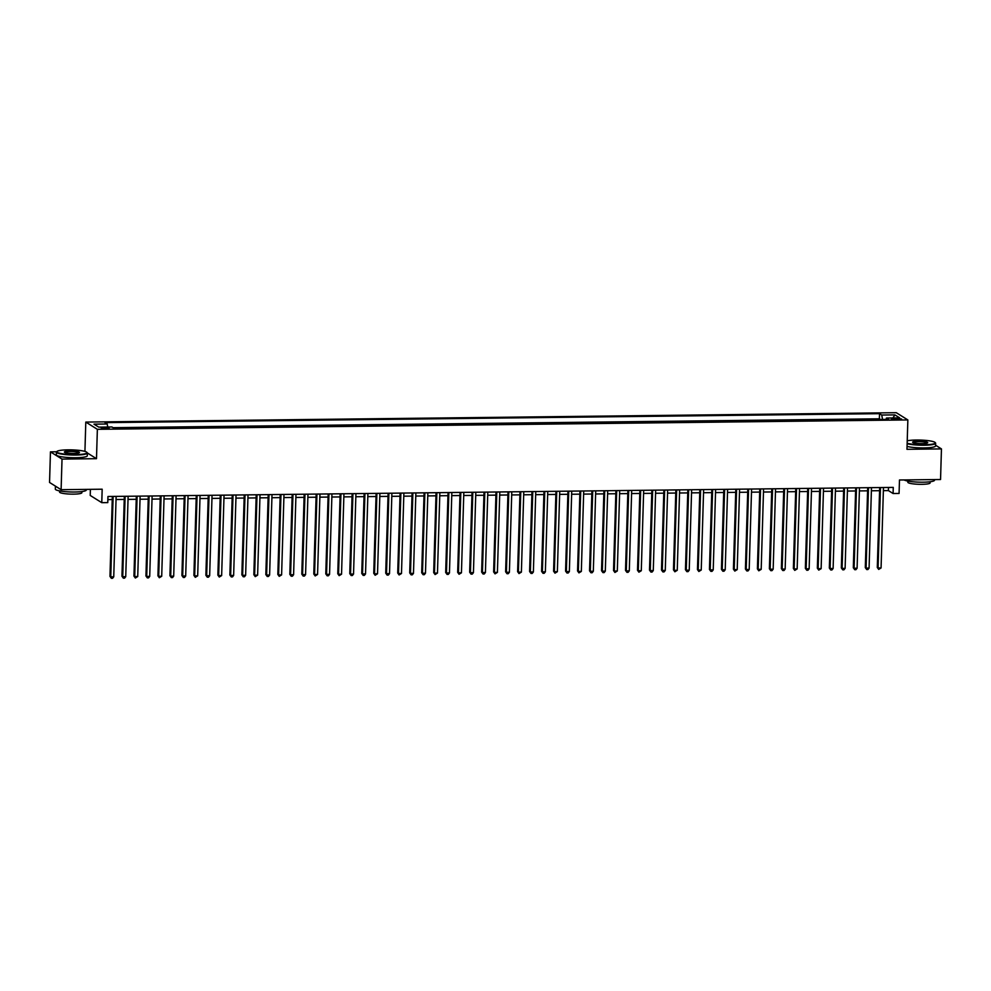 <?xml version="1.0" encoding="UTF-8"?>
<svg xmlns="http://www.w3.org/2000/svg" width="991" height="991" viewBox="0 0 991 991"><rect width="100%" height="100%" fill="white"/><g stroke="black" fill="none" stroke-linecap="round" stroke-linejoin="round"><path stroke-width="1.49" d="M106.173 428.719L109.134 428.211L104.166 427.468L101.206 427.976L106.173 428.719M90.392 489.343L90.218 495.438L101.776 502.672L107.771 502.61L107.957 496.491L893.263 487.399L893.089 493.518L899.072 493.444L899.481 479.991L940.546 479.508L941.45 448.911L935.591 445.244M86.849 452.305A15.125 2.354 1.7 0 0 68.106 449.84A15.125 2.354 1.7 0 0 56.995 451.413A15.125 2.354 1.7 0 0 75.725 454.621A15.125 2.354 1.7 0 0 86.849 452.305L87.208 452.676A15.497 2.403 -178.3 0 1 87.394 453.06A15.497 2.403 -178.3 0 1 75.812 455.042A15.497 2.403 -178.3 0 1 56.413 452.144A15.497 2.403 -178.3 0 1 56.623 451.76L50.454 451.859L49.55 482.456L61.108 489.69L62.024 459.093L96.486 458.684L97.366 429.314L85.796 422.079L84.929 451.413M97.366 429.314L907.855 419.936L896.285 412.702L85.796 422.079M50.454 451.859L62.024 459.093M873.232 419.565L880.417 419.478M868.438 419.614L861.241 419.689M856.447 419.75L849.262 419.837M844.456 419.887L837.259 419.973M825.28 420.11L832.465 420.035M820.474 420.159L813.277 420.246M808.483 420.295L801.285 420.382M796.491 420.444L789.307 420.531M784.5 420.58L777.303 420.667M772.522 420.729L765.337 420.803M760.518 420.853L753.333 420.94M748.552 421.002L741.355 421.088M736.548 421.138L729.351 421.212M724.557 421.274L717.36 421.361M712.566 421.41L705.381 421.497M700.575 421.547L693.39 421.646M688.596 421.695L681.412 421.782M676.593 421.832L669.408 421.906M664.627 421.98L657.417 422.055M652.623 422.104L645.426 422.191M640.632 422.24L633.435 422.327M628.641 422.377L621.456 422.476M616.65 422.525L609.453 422.6M604.671 422.674L597.462 422.748M592.668 422.798L585.483 422.884M580.676 422.934L573.492 423.021M568.698 423.07L561.501 423.157M556.707 423.219L549.51 423.293M544.716 423.355L537.531 423.442M532.724 423.491L525.527 423.578M520.746 423.64L513.536 423.714M508.742 423.764L501.545 423.851M496.751 423.913L489.579 423.999M477.588 424.136L484.76 424.061M472.781 424.185L465.584 424.272M460.79 424.321L453.605 424.421M448.799 424.458L441.614 424.557M436.82 424.606L429.611 424.681M424.817 424.743L417.62 424.829M412.826 424.879L405.629 424.966M400.835 425.015L393.662 425.114M388.844 425.151L381.659 425.238M376.865 425.3L369.68 425.387M364.874 425.436L357.677 425.523M352.895 425.585L345.686 425.659M340.892 425.709L333.694 425.796M328.901 425.845L321.703 425.932M316.909 425.994L309.725 426.068M304.918 426.13L297.734 426.217M292.952 426.279L285.755 426.353M280.949 426.403L273.751 426.489M268.97 426.551L261.76 426.625M256.966 426.687L249.769 426.762M244.975 426.824L237.778 426.91M232.984 426.96L225.799 427.047M220.993 427.096L213.808 427.183M209.014 427.245L201.83 427.332M197.023 427.381L189.838 427.468M185.044 427.517L177.835 427.592M173.041 427.654L165.844 427.74M161.05 427.79L153.853 427.877M149.059 427.926L141.874 428.025M137.068 428.075L129.871 428.149M125.089 428.211L117.904 428.298M896.83 418.313L891.318 418.834L898.763 419.527L901.637 419.032L896.83 418.313L896.793 419.552M882.572 419.453L881.717 415.043L879.525 413.668L105.009 422.637L107.189 423.999L93.996 424.16L98.753 427.133L111.946 426.972L114.126 428.347L888.654 419.379L886.462 418.016L885.991 419.416M881.717 415.043L894.898 414.895L899.655 417.855L886.462 418.016M880.417 419.466L879.376 418.809L113.073 427.678M101.776 502.672L102.172 489.207L61.108 489.69M907.855 419.936L906.976 449.307L941.45 448.911M883.365 490.644L888.394 490.582L893.089 493.518M107.858 499.613L112.243 499.563M116.046 499.526L124.234 499.427M128.037 499.39L136.225 499.291M140.016 499.241L148.216 499.154M152.007 499.105L160.208 499.006M163.998 498.969L172.199 498.869M175.989 498.832L184.19 498.733M187.98 498.696L196.181 498.597M199.971 498.547L208.16 498.461M211.963 498.411L220.151 498.312M223.954 498.275L232.142 498.176M235.932 498.139L244.133 498.039M247.923 498.002L256.124 497.903M259.915 497.854L268.115 497.767M271.906 497.717L280.106 497.618M283.897 497.581L292.097 497.482M295.888 497.445L304.076 497.346M307.879 497.309L316.067 497.209M319.87 497.16L328.058 497.073M331.849 497.024L340.049 496.925M343.84 496.887L352.04 496.788M355.831 496.751L364.031 496.652M367.822 496.615L376.023 496.516M379.813 496.466L388.014 496.38M391.804 496.33L399.992 496.243M403.795 496.194L411.983 496.095M415.774 496.057L423.975 495.958M427.765 495.921L435.966 495.822M439.756 495.773L447.957 495.686M451.747 495.636L459.948 495.55M463.738 495.5L471.939 495.401M475.73 495.364L483.918 495.265M487.721 495.227L495.909 495.128M499.712 495.079L507.9 494.992M511.69 494.943L519.891 494.856M523.682 494.806L531.882 494.707M535.673 494.67L543.873 494.571M547.664 494.534L555.864 494.435M559.655 494.385L567.855 494.298M571.646 494.249L579.834 494.162M583.637 494.113L591.825 494.014M595.628 493.976L603.816 493.877M607.607 493.84L615.807 493.741M619.598 493.691L627.798 493.605M631.589 493.555L639.79 493.468M643.58 493.419L651.781 493.32M655.571 493.283L663.772 493.184M667.562 493.146L675.751 493.047M679.553 492.998L687.742 492.911M691.532 492.861L699.733 492.775M703.523 492.725L711.724 492.626M715.514 492.589L723.715 492.49M727.505 492.453L735.706 492.354M739.497 492.304L747.697 492.217M751.488 492.168L759.676 492.081M763.479 492.031L771.667 491.932M775.47 491.895L783.658 491.796M787.449 491.759L795.649 491.66M799.44 491.61L807.64 491.524M811.431 491.474L819.631 491.387M823.422 491.338L831.622 491.239M835.413 491.202L843.614 491.102M847.404 491.065L855.592 490.966M859.395 490.917L867.583 490.83M871.386 490.78L879.574 490.694M888.493 487.461L888.394 490.582M879.376 418.809L879.525 413.668M107.189 423.999L107.784 427.022M892.941 417.942L894.898 414.895M96.486 458.684L87.394 452.998M879.674 487.56L877.295 567.496L878.076 567.979L880.466 487.547M881.073 567.954L878.695 569.416L878.076 567.979L881.073 567.954L883.464 487.51M878.695 569.416L877.295 567.496M907.161 443.237A15.125 2.354 1.7 0 0 923.984 444.798A15.125 2.354 1.7 0 0 935.108 442.494A15.125 2.354 1.7 0 0 916.365 440.029A15.125 2.354 1.7 0 0 907.236 440.822M935.108 442.494L935.467 442.853A15.497 2.403 -178.3 0 1 935.653 443.237A15.497 2.403 -178.3 0 1 924.07 445.232A15.497 2.403 -178.3 0 1 907.149 443.708M922.076 443.609A7.556 1.177 -178.3 0 1 912.699 442.382A7.556 1.177 -178.3 0 1 918.273 441.218A7.556 1.177 -178.3 0 1 927.626 442.828A7.556 1.177 -178.3 0 1 922.076 443.609M927.353 442.989A7.185 1.115 1.7 0 0 918.347 441.652A7.185 1.115 1.7 0 0 912.971 442.568M934.575 479.582L934.55 480.201A15.497 2.403 -178.3 0 1 922.968 482.196A15.497 2.403 -178.3 0 1 904.102 479.929M930.165 481.75L930.128 482.89A11.161 1.734 -178.3 0 1 921.791 484.326A11.161 1.734 -178.3 0 1 907.83 482.233L907.867 481.081M935.653 443.237L935.566 445.938A15.497 2.403 -178.3 0 1 923.984 447.92A15.497 2.403 -178.3 0 1 907.062 446.408M73.817 453.42A7.556 1.177 -178.3 0 1 64.452 452.193A7.556 1.177 -178.3 0 1 70.014 451.041A7.556 1.177 -178.3 0 1 79.379 452.639A7.556 1.177 -178.3 0 1 73.817 453.42M79.094 452.813A7.185 1.115 1.7 0 0 70.088 451.462A7.185 1.115 1.7 0 0 64.725 452.379M86.316 489.393L86.291 490.025A15.497 2.403 -178.3 0 1 74.709 492.007A15.497 2.403 -178.3 0 1 55.323 489.096L55.409 486.123A15.497 2.403 -178.3 0 0 57.168 487.213M81.906 491.561L81.881 492.713A11.161 1.734 -178.3 0 1 73.532 494.137A11.161 1.734 -178.3 0 1 59.571 492.044L59.609 490.904M87.394 453.06L87.307 455.749A15.497 2.403 -178.3 0 1 75.737 457.731A15.497 2.403 -178.3 0 1 56.338 454.832L56.413 452.144M867.682 487.696L865.304 567.632L866.084 568.128L868.475 487.683M869.082 568.091L867.905 569.54L866.704 569.552L866.084 568.128L869.082 568.091L871.473 487.646M866.704 569.552L865.304 567.632M855.691 487.832L853.313 567.769L854.106 568.264L856.484 487.82M857.091 568.227L855.914 569.689L854.713 569.701L854.106 568.264L857.091 568.227L859.482 487.795M854.713 569.701L853.313 567.769M843.7 487.968L841.334 567.917L842.115 568.4L844.493 487.968M845.112 568.363L843.923 569.825L842.722 569.837L842.115 568.4L845.112 568.363L847.491 487.931M842.722 569.837L841.334 567.917M831.709 488.117L829.343 568.054L830.124 568.537L832.502 488.105M833.121 568.5L831.932 569.961L830.743 569.974L830.124 568.537L833.121 568.5L835.5 488.067M830.743 569.974L829.343 568.054M819.718 488.253L817.352 568.19L818.132 568.673L820.523 488.241M821.13 568.648L818.752 570.11L818.132 568.673L821.13 568.648L823.521 488.204M818.752 570.11L817.352 568.19M807.727 488.39L805.361 568.326L806.141 568.822L808.532 488.377M809.139 568.784L807.962 570.234L806.761 570.246L806.141 568.822L809.139 568.784L811.53 488.34M806.761 570.246L805.361 568.326M795.748 488.526L793.37 568.462L794.15 568.958L796.541 488.513M797.148 568.921L794.77 570.395L794.15 568.958L797.148 568.921L799.539 488.489M794.77 570.395L793.37 568.462M783.757 488.662L781.379 568.611L782.159 569.094L784.55 488.662M785.157 569.057L783.98 570.519L782.779 570.531L782.159 569.094L785.157 569.057L787.548 488.625M782.779 570.531L781.379 568.611M771.766 488.811L769.388 568.747L770.168 569.23L772.559 488.798M773.166 569.193L771.989 570.655L770.787 570.667L770.168 569.23L773.166 569.193L775.557 488.761M770.787 570.667L769.388 568.747M759.775 488.947L757.397 568.884L758.189 569.367L760.568 488.935M761.187 569.342L758.796 570.804L758.189 569.367L761.187 569.342L763.565 488.897M758.796 570.804L757.397 568.884M747.784 489.083L745.418 569.02L746.198 569.515L748.577 489.071M749.196 569.478L748.007 570.927L746.818 570.94L746.198 569.515L749.196 569.478L751.574 489.034M746.818 570.94L745.418 569.02M735.793 489.22L733.427 569.156L734.207 569.652L736.598 489.207M737.205 569.614L734.827 571.089L734.207 569.652L737.205 569.614L739.583 489.182M734.827 571.089L733.427 569.156M723.802 489.356L721.436 569.305L722.216 569.788L724.607 489.356M725.214 569.751L724.037 571.212L722.835 571.225L722.216 569.788L725.214 569.751L727.605 489.319M722.835 571.225L721.436 569.305M711.823 489.504L709.445 569.441L710.225 569.924L712.616 489.492M713.223 569.887L712.046 571.349L710.844 571.361L710.225 569.924L713.223 569.887L715.613 489.455M710.844 571.361L709.445 569.441M699.832 489.641L697.453 569.577L698.234 570.06L700.625 489.628M701.232 570.036L698.853 571.497L698.234 570.06L701.232 570.036L703.622 489.591M698.853 571.497L697.453 569.577M687.841 489.777L685.462 569.714L686.243 570.209L688.634 489.765M689.24 570.172L688.064 571.621L686.862 571.634L686.243 570.209L689.24 570.172L691.631 489.727M686.862 571.634L685.462 569.714M675.85 489.913L673.471 569.85L674.252 570.345L676.642 489.901M677.249 570.308L674.871 571.782L674.252 570.345L677.249 570.308L679.64 489.876M674.871 571.782L673.471 569.85M663.859 490.05L661.493 569.998L662.273 570.482L664.651 490.05M665.271 570.444L664.081 571.906L662.88 571.918L662.273 570.482L665.271 570.444L667.649 490.012M662.88 571.918L661.493 569.998M651.867 490.198L649.501 570.135L650.282 570.618L652.66 490.186M653.28 570.581L652.09 572.042L650.901 572.055L650.282 570.618L653.28 570.581L655.658 490.149M650.901 572.055L649.501 570.135M639.876 490.334L637.51 570.271L638.291 570.754L640.682 490.322M641.288 570.729L638.91 572.191L638.291 570.754L641.288 570.729L643.679 490.285M638.91 572.191L637.51 570.271M627.885 490.471L625.519 570.407L626.3 570.903L628.69 490.458M629.297 570.866L628.121 572.315L626.919 572.327L626.3 570.903L629.297 570.866L631.688 490.421M626.919 572.327L625.519 570.407M615.907 490.607L613.528 570.543L614.309 571.039L616.699 490.595M617.306 571.002L614.928 572.476L614.309 571.039L617.306 571.002L619.697 490.57M614.928 572.476L613.528 570.543M603.915 490.743L601.537 570.692L602.317 571.175L604.708 490.743M605.315 571.138L604.138 572.6L602.937 572.612L602.317 571.175L605.315 571.138L607.706 490.706M602.937 572.612L601.537 570.692M591.924 490.879L589.546 570.828L590.326 571.312L592.717 490.879M593.324 571.274L592.147 572.736L590.946 572.748L590.326 571.312L593.324 571.274L595.715 490.842M590.946 572.748L589.546 570.828M579.933 491.028L577.555 570.965L578.335 571.448L580.726 491.016M581.333 571.423L578.955 572.885L578.335 571.448L581.333 571.423L583.724 490.979M578.955 572.885L577.555 570.965M567.942 491.164L565.576 571.101L566.356 571.596L568.735 491.152M569.354 571.559L568.165 573.009L566.963 573.021L566.356 571.596L569.354 571.559L571.733 491.115M566.963 573.021L565.576 571.101M555.951 491.301L553.585 571.237L554.365 571.733L556.744 491.288M557.363 571.696L554.985 573.17L554.365 571.733L557.363 571.696L559.742 491.263M554.985 573.17L553.585 571.237M543.96 491.437L541.594 571.386L542.374 571.869L544.765 491.437M545.372 571.832L544.195 573.293L542.994 573.306L542.374 571.869L545.372 571.832L547.763 491.4M542.994 573.306L541.594 571.386M531.969 491.573L529.603 571.522L530.383 572.005L532.774 491.573M533.381 571.968L532.204 573.43L531.003 573.442L530.383 572.005L533.381 571.968L535.772 491.536M531.003 573.442L529.603 571.522M519.99 491.722L517.612 571.658L518.392 572.141L520.783 491.709M521.39 572.117L519.011 573.578L518.392 572.141L521.39 572.117L523.781 491.672M519.011 573.578L517.612 571.658M507.999 491.858L505.621 571.795L506.401 572.29L508.792 491.846M509.399 572.253L508.222 573.702L507.02 573.715L506.401 572.29L509.399 572.253L511.79 491.809M507.02 573.715L505.621 571.795M496.008 491.994L493.629 571.931L494.41 572.426L496.801 491.982M497.408 572.389L495.029 573.863L494.41 572.426L497.408 572.389L499.798 491.957M495.029 573.863L493.629 571.931M484.017 492.131L481.638 572.08L482.431 572.563L484.81 492.131M485.417 572.525L484.24 573.987L483.038 574L482.431 572.563L485.417 572.525L487.807 492.093M483.038 574L481.638 572.08M472.026 492.267L469.66 572.216L470.44 572.699L472.818 492.267M473.438 572.662L472.249 574.123L471.047 574.136L470.44 572.699L473.438 572.662L475.816 492.23M471.047 574.136L469.66 572.216M460.035 492.416L457.669 572.352L458.449 572.835L460.827 492.403M461.447 572.81L459.068 574.272L458.449 572.835L461.447 572.81L463.825 492.366M459.068 574.272L457.669 572.352M448.043 492.552L445.677 572.488L446.458 572.984L448.849 492.539M449.456 572.947L448.279 574.396L447.077 574.408L446.458 572.984L449.456 572.947L451.846 492.502M447.077 574.408L445.677 572.488M436.052 492.688L433.686 572.625L434.467 573.12L436.858 492.676M437.465 573.083L435.086 574.557L434.467 573.12L437.465 573.083L439.855 492.651M435.086 574.557L433.686 572.625M424.074 492.824L421.695 572.773L422.476 573.256L424.866 492.824M425.473 573.219L424.297 574.681L423.095 574.693L422.476 573.256L425.473 573.219L427.864 492.787M423.095 574.693L421.695 572.773M412.083 492.961L409.704 572.909L410.485 573.393L412.875 492.961M413.482 573.355L412.306 574.817L411.104 574.83L410.485 573.393L413.482 573.355L415.873 492.923M411.104 574.83L409.704 572.909M400.091 493.109L397.713 573.046L398.493 573.529L400.884 493.097M401.491 573.504L399.113 574.966L398.493 573.529L401.491 573.504L403.882 493.06M399.113 574.966L397.713 573.046M388.1 493.245L385.722 573.182L386.515 573.678L388.893 493.233M389.513 573.64L388.323 575.09L387.122 575.102L386.515 573.678L389.513 573.64L391.891 493.196M387.122 575.102L385.722 573.182M376.109 493.382L373.743 573.318L374.524 573.814L376.902 493.369M377.521 573.777L375.143 575.251L374.524 573.814L377.521 573.777L379.9 493.345M375.143 575.251L373.743 573.318M364.118 493.518L361.752 573.467L362.533 573.95L364.923 493.518M365.53 573.913L364.341 575.375L363.152 575.387L362.533 573.95L365.53 573.913L367.909 493.481M363.152 575.387L361.752 573.467M352.127 493.654L349.761 573.603L350.541 574.086L352.932 493.654M353.539 574.049L352.362 575.511L351.161 575.523L350.541 574.086L353.539 574.049L355.93 493.617M351.161 575.523L349.761 573.603M340.148 493.803L337.77 573.739L338.55 574.223L340.941 493.791M341.548 574.198L339.17 575.66L338.55 574.223L341.548 574.198L343.939 493.753M339.17 575.66L337.77 573.739M328.157 493.939L325.779 573.876L326.559 574.371L328.95 493.927M329.557 574.334L328.38 575.783L327.179 575.796L326.559 574.371L329.557 574.334L331.948 493.89M327.179 575.796L325.779 573.876M316.166 494.075L313.788 574.012L314.568 574.507L316.959 494.063M317.566 574.47L315.188 575.944L314.568 574.507L317.566 574.47L319.957 494.038M315.188 575.944L313.788 574.012M304.175 494.212L301.797 574.161L302.577 574.644L304.968 494.212M305.575 574.607L304.398 576.068L303.196 576.081L302.577 574.644L305.575 574.607L307.966 494.175M303.196 576.081L301.797 574.161M292.184 494.348L289.818 574.297L290.598 574.78L292.977 494.348M293.596 574.743L292.407 576.205L291.205 576.217L290.598 574.78L293.596 574.743L295.975 494.311M291.205 576.217L289.818 574.297M280.193 494.497L277.827 574.433L278.607 574.916L280.986 494.484M281.605 574.891L279.227 576.353L278.607 574.916L281.605 574.891L283.983 494.447M279.227 576.353L277.827 574.433M268.202 494.633L265.836 574.569L266.616 575.065L269.007 494.62M269.614 575.028L268.425 576.477L267.236 576.489L266.616 575.065L269.614 575.028L272.005 494.583M267.236 576.489L265.836 574.569M256.211 494.769L253.845 574.706L254.625 575.201L257.016 494.757M257.623 575.164L255.244 576.638L254.625 575.201L257.623 575.164L260.014 494.732M255.244 576.638L253.845 574.706M244.232 494.905L241.854 574.854L242.634 575.337L245.025 494.905M245.632 575.3L244.455 576.762L243.253 576.774L242.634 575.337L245.632 575.3L248.023 494.868M243.253 576.774L241.854 574.854M232.241 495.042L229.862 574.991L230.643 575.474L233.034 495.042M233.641 575.437L232.464 576.898L231.262 576.911L230.643 575.474L233.641 575.437L236.031 495.005M231.262 576.911L229.862 574.991M220.25 495.19L217.871 575.127L218.652 575.61L221.043 495.178M221.65 575.585L219.271 577.047L218.652 575.61L221.65 575.585L224.04 495.141M219.271 577.047L217.871 575.127M208.259 495.327L205.88 575.263L206.661 575.759L209.051 495.314M209.658 575.721L208.482 577.171L207.28 577.183L206.661 575.759L209.658 575.721L212.049 495.277M207.28 577.183L205.88 575.263M196.268 495.463L193.902 575.399L194.682 575.895L197.06 495.45M197.68 575.858L195.289 577.332L194.682 575.895L197.68 575.858L200.058 495.413M195.289 577.332L193.902 575.399M184.276 495.599L181.91 575.536L182.691 576.031L185.069 495.587M185.689 575.994L184.499 577.456L183.31 577.468L182.691 576.031L185.689 575.994L188.067 495.562M183.31 577.468L181.91 575.536M172.285 495.735L169.919 575.684L170.7 576.167L173.091 495.735M173.698 576.13L172.521 577.592L171.319 577.604L170.7 576.167L173.698 576.13L176.088 495.698M171.319 577.604L169.919 575.684M160.294 495.884L157.928 575.821L158.709 576.304L161.099 495.872M161.706 576.279L159.328 577.741L158.709 576.304L161.706 576.279L164.097 495.834M159.328 577.741L157.928 575.821M148.316 496.02L145.937 575.957L146.718 576.452L149.108 496.008M149.715 576.415L148.539 577.864L147.337 577.877L146.718 576.452L149.715 576.415L152.106 495.971M147.337 577.877L145.937 575.957M136.324 496.157L133.946 576.093L134.726 576.589L137.117 496.144M137.724 576.551L135.346 578.026L134.726 576.589L137.724 576.551L140.115 496.107M135.346 578.026L133.946 576.093M124.333 496.293L121.955 576.229L122.735 576.725L125.126 496.28M125.733 576.688L124.556 578.149L123.355 578.162L122.735 576.725L125.733 576.688L128.124 496.256M123.355 578.162L121.955 576.229M112.342 496.429L109.964 576.378L110.757 576.861L113.135 496.429M113.742 576.824L112.565 578.286L111.364 578.298L110.757 576.861L113.742 576.824L116.133 496.392M111.364 578.298L109.964 576.378M894.155 419.49L894.192 418.338"/></g></svg>
